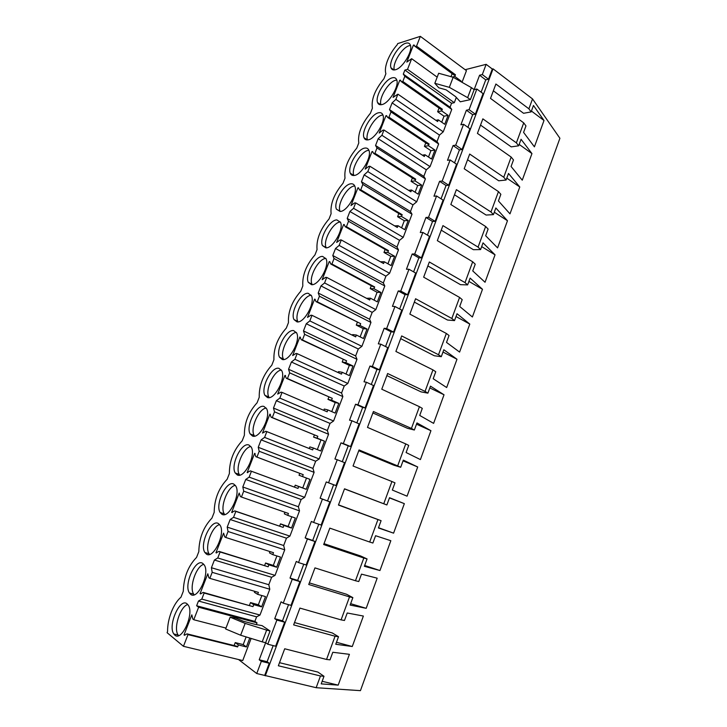 <?xml version="1.0" encoding="UTF-8"?>
<svg xmlns="http://www.w3.org/2000/svg" width="727" height="727" viewBox="0 0 727 727"><rect width="100%" height="100%" fill="white"/><g stroke="black" fill="none" stroke-linecap="round" stroke-linejoin="round"><path stroke-width="1.09" d="M238.565 659.543L256.74 673.529L316.154 687.706L320.471 675.974L323.997 676.274L317.908 672.084L279.495 662.688M320.471 675.974L278.35 665.768L284.702 648.775L326.541 659.453L335.074 636.216L293.635 624.893L299.915 608.099L341.081 619.877L349.523 596.894L308.739 584.49L314.955 567.887L355.467 580.737L363.818 558.018L323.679 544.541L329.822 528.129L369.689 542.033L377.949 519.56L338.446 505.047L344.516 488.817L383.756 503.747L391.926 481.519L353.049 465.998L359.047 449.949L397.669 465.889L405.748 443.906L367.489 427.394L373.424 411.518L411.437 428.439L419.424 406.693L381.766 389.209L387.636 373.514L425.05 391.39L432.956 369.879L395.888 351.45L401.686 335.929L438.517 354.74L446.342 333.457L409.846 314.109L415.59 298.752L451.84 318.481L459.582 297.425L423.659 277.169L429.339 261.984L465.026 282.612L472.677 261.775L437.327 240.637L442.943 225.615L478.066 247.116L485.645 226.497L450.84 204.505L456.392 189.647L490.97 211.993L498.468 191.601L464.208 168.755L469.697 154.051L503.747 177.243L511.163 157.059L477.43 133.386L482.864 118.846L516.379 142.855L523.722 122.872L490.516 98.399L495.896 84.014L528.892 108.814L532.527 98.917L559.908 138.275L360.438 690.65L316.154 687.706M256.74 673.529L261.329 661.334L259.221 659.771L265.646 642.723L267.781 644.222L276.869 620.076L274.715 618.677L281.067 601.829L283.239 603.156L292.227 579.292L290.028 578.065L296.298 561.408L298.524 562.571L307.412 538.98L305.158 537.907L311.365 521.45L313.637 522.449L322.415 499.122L320.125 498.213L326.259 481.937L328.568 482.783L337.255 459.728L334.92 458.973L340.981 442.879L343.335 443.57L347.642 432.147L351.923 420.769L349.542 420.17L355.539 404.248L357.938 404.794L366.426 382.248L364.009 381.793L369.943 366.063L372.378 366.453L380.766 344.162L378.313 343.853L384.174 328.295L386.655 328.54L394.952 306.503L392.453 306.331L398.26 290.945L400.768 291.054L404.884 280.14L408.983 269.254L406.448 269.226L412.182 254.005L414.735 253.977L422.85 232.413L420.279 232.522L425.958 217.464L428.539 217.309L436.573 195.981L433.964 196.217L439.581 181.323L442.198 181.032L450.14 159.94L447.496 160.303L453.057 145.573L455.711 145.164L463.572 124.29L460.891 124.78L466.389 110.213L469.079 109.668L476.848 89.03L474.14 89.639L479.575 75.226L482.301 74.563L488.48 79.207L492.306 69.02L493.051 68.838L532.527 98.917M488.48 79.207L485.745 79.852L481.12 92.175M469.079 109.668L475.358 114.166L483.073 93.61L476.848 89.03M475.358 114.166L472.659 114.684L467.906 127.334M455.711 145.164L462.09 149.508L469.896 128.724L463.572 124.29M462.09 149.508L459.428 149.898L454.548 162.875M442.198 181.032L448.686 185.221L456.565 164.22L450.14 159.94M448.686 185.221L446.051 185.494L441.053 198.807M428.539 217.309L435.128 221.335L443.097 200.107L436.573 195.981M435.128 221.335L432.529 221.481L427.403 235.139M414.735 253.977L421.424 257.84L429.484 236.375L422.85 232.413M421.424 257.84L418.861 257.858L413.599 271.862M400.768 291.054L407.574 294.753L415.717 273.052L408.983 269.254M407.574 294.753L405.048 294.626L399.65 308.993M386.655 328.54L393.561 332.075L401.804 310.129L394.952 306.503M393.561 332.075L391.081 331.812L385.546 346.534M372.378 366.453L379.403 369.807L387.727 347.624L380.766 344.162M379.403 369.807L376.95 369.407L371.279 384.501M357.938 404.794L365.072 407.965L373.496 385.528L366.426 382.248M365.072 407.965L362.664 407.42L356.848 422.896M343.335 443.57L350.596 446.56L359.111 423.868L351.923 420.769M350.596 446.56L348.224 445.86L342.263 461.727M328.568 482.783L335.947 485.591L344.553 462.636L337.255 459.728M335.947 485.591L333.611 484.736L327.532 500.939L329.84 501.848L321.125 525.058L313.637 522.449M318.771 524.24L312.683 540.443L314.955 541.506L306.14 564.988L298.524 562.571M303.75 564.225L297.67 580.391L299.897 581.627L290.982 605.373L283.239 603.156M288.546 604.673L282.485 620.813L284.666 622.203L275.642 646.23L267.781 644.222M273.17 645.594L267.127 661.697L269.254 663.251L264.701 675.383M265.282 675.828L493.051 68.838M261.329 661.334L269.254 663.251M482.301 74.563L486.145 64.33L492.306 69.02M465.144 69.71L486.145 64.33M262.211 641.85L240.646 635.225L225.634 628.973L230.15 617.196L235.921 618.159L243.472 621.285L255.404 624.457L262.074 625.629L270.071 631.009L265.646 642.723L262.211 641.85L266.645 630.1L270.071 631.009M437.181 77.144L411.664 58.696L407.529 69.347L404.875 70.083L403.303 74.127L450.068 107.196L451.558 103.27L454.302 102.689L456.302 97.418M450.068 107.196L451.758 109.404L443.252 131.814L439.481 135.095L438.245 138.348L437.009 141.611L438.645 143.973L430.057 166.619L426.304 169.8L423.805 176.388L425.395 178.906L416.716 201.797L412.991 204.878L410.464 211.53L412.009 214.22L403.231 237.356L399.532 240.328L396.978 247.053L398.469 249.906L389.599 273.288L385.928 276.16L383.347 282.957L384.792 285.984L375.823 309.62L372.179 312.374L369.57 319.253L370.961 322.443L361.901 346.343L358.284 348.987L356.966 352.459L355.648 355.939L356.984 359.311L347.824 383.465L344.234 386.001L341.563 393.025L342.853 396.578L333.584 420.997L330.031 423.414L328.677 426.967L327.332 430.52L328.559 434.255L319.198 458.946L315.663 461.245L312.937 468.424L314.109 472.35L304.64 497.323L301.142 499.494L298.388 506.755L299.506 510.872L289.928 536.117L286.465 538.171L283.675 545.514L284.73 549.821L275.051 575.357L271.616 577.283L268.799 584.708L269.79 589.215L259.993 615.042L256.604 616.832L254.868 621.394L257.031 622.857L256.358 624.629M234.103 645.549L235.23 642.595L238.392 644.94L237.629 646.93L188.002 634.607L183.449 646.312L242.736 660.543L251.124 638.442M462.027 82.305L466.443 70.673L420.342 36.35L397.678 43.602L397.269 44.656C393.098 49.445 389.872 54.679 387.591 60.368C385.428 66.021 384.856 70.483 385.883 73.754L383.911 78.77C374.905 89.848 371.07 99.644 372.406 108.178L370.416 113.248C361.446 124.163 357.575 134.068 358.784 142.965L356.775 148.099C347.851 158.84 343.935 168.855 345.016 178.133L342.99 183.313C334.102 193.891 330.149 204.005 331.103 213.674L329.058 218.918C320.216 229.305 316.209 239.537 317.045 249.597L314.973 254.895C306.176 265.11 302.123 275.451 302.832 285.92L300.733 291.273C291.981 301.296 287.892 311.756 288.455 322.634L286.338 328.041C277.641 337.882 273.497 348.451 273.925 359.747L271.789 365.218C263.138 374.859 258.948 385.546 259.239 397.269L257.076 402.803C248.47 412.254 244.245 423.05 244.39 435.219L242.191 440.816C233.649 450.049 229.368 460.973 229.368 473.586L227.151 479.238C218.663 488.271 214.338 499.322 214.183 512.381L211.939 518.106C203.505 526.921 199.134 538.089 198.825 551.62L196.554 557.409C188.175 565.997 183.758 577.302 183.286 591.305L180.996 597.158C177.234 600.402 174.026 605.337 171.372 611.97C168.8 618.677 167.537 625.165 167.573 631.436L167.092 632.69L183.449 646.312M470.369 99.635L474.14 89.639L471.414 87.64L467.634 97.654L470.369 99.635L460.282 101.798L455.629 96.682L446.087 89.83L438.781 87.785L434.828 83.296L449.331 87.34L467.634 97.654M516.379 142.855L518.669 145.8L521.059 139.293L531.955 153.579L522.259 180.178L511.072 166.492L513.48 159.94L511.163 157.059M503.747 177.243L506.101 180.032L508.518 173.453L519.778 186.984L509.981 213.856L498.431 200.943L500.858 194.318L498.468 191.601M490.97 211.993L493.415 214.629L495.85 207.977L507.473 220.735L497.577 247.88L485.654 235.748L488.117 229.06L485.645 226.497M478.066 247.116L480.583 249.579L483.046 242.863L495.042 254.832L485.045 282.258L472.75 270.926L475.231 264.174L472.677 261.775M465.026 282.612L467.625 284.902L470.115 278.114L482.483 289.282L472.386 316.99L459.7 306.485L462.208 299.651L459.582 297.425M451.84 318.481L454.52 320.607L457.038 313.746L469.796 324.088L459.591 352.077L446.514 342.408L449.05 335.51L446.342 333.457M438.517 354.74L441.28 356.684L443.824 349.751L456.983 359.247L446.669 387.536L433.192 378.731L435.755 371.751L432.956 369.879M425.05 391.39L427.894 393.153L430.466 386.146L444.024 394.779L433.61 423.368L419.715 415.435L422.305 408.383L419.424 406.693M411.437 428.439L414.363 430.02L416.971 422.932L430.938 430.693L420.406 459.582L406.102 452.539L408.719 445.406L405.748 443.906M397.669 465.889L400.695 467.279L403.321 460.118L417.707 466.979L407.065 496.177L392.335 490.043L394.979 482.837L391.926 481.519M383.756 503.747L386.873 504.956L389.527 497.713L404.339 503.647L393.589 533.155L378.422 527.966L381.093 520.677L338.518 504.865M377.949 519.56L381.093 520.677M369.689 542.033L372.896 543.033L375.577 535.717L390.835 540.715L379.957 570.541L364.354 566.306L367.062 558.936L360.647 555.982L324.006 543.66M363.818 558.018L367.062 558.936M355.467 580.737L358.765 581.536L361.483 574.139L377.177 578.183L366.19 608.326L350.132 605.064L352.868 597.621L346.561 594.259L309.338 582.89M349.523 596.894L352.868 597.621M341.081 619.877L344.48 620.467L347.224 612.988L363.373 616.051L352.268 646.521L335.747 644.258L338.509 636.725L332.312 632.963L294.508 622.566M335.074 636.216L338.509 636.725M326.541 659.453L330.031 659.834L332.802 652.273L349.414 654.327L338.191 685.134L321.207 683.889L323.997 676.274M528.892 108.814L531.101 111.922L533.464 105.479L544.005 120.5L534.409 146.836L523.585 132.396L525.966 125.916L523.722 122.872M479.575 75.226L485.745 79.852M466.389 110.213L472.659 114.684M453.057 145.573L459.428 149.898M439.581 181.323L446.051 185.494M425.958 217.464L432.529 221.481M412.182 254.005L418.861 257.858M398.26 290.945L405.048 294.626M384.174 328.295L391.081 331.812M369.943 366.063L376.95 369.407M355.539 404.248L362.664 407.42M340.981 442.879L348.224 445.86M326.259 481.937L333.611 484.736M320.125 498.213L327.532 500.939M322.415 499.122L329.84 501.848M305.158 537.907L312.683 540.443M307.412 538.98L314.955 541.506M290.028 578.065L297.67 580.391M292.227 579.292L299.897 581.627M274.715 618.677L282.485 620.813M276.869 620.076L284.666 622.203M259.221 659.771L267.127 661.697M230.15 617.196L245.153 623.393L266.645 630.1M404.875 70.083L451.558 103.27M403.303 74.127L404.839 76.271L451.758 109.404M435.855 120.319L438.29 119.837L437.645 121.545L397.896 94.156L395.87 99.381L443.252 131.814M404.839 76.271L402.822 81.479L442.343 109.195L441.698 110.895L448.105 115.375L444.724 124.281L438.29 119.837M395.87 99.381L392.117 102.889L439.481 135.095M437.009 141.611L389.508 109.613L392.117 102.889M389.508 109.613L390.999 111.922L438.645 143.973M422.323 155.151L425.004 154.751L424.341 156.478L383.974 130.006L381.92 135.286L430.057 166.619M390.999 111.922L388.954 117.183L429.094 143.991L428.439 145.709L434.946 150.044L431.529 159.04L425.004 154.751M381.92 135.286L378.204 138.693L426.304 169.8M423.805 176.388L375.559 145.491L378.204 138.693M375.559 145.491L376.995 147.972L425.395 178.906M408.592 190.338L411.573 190.029L410.9 191.783L369.898 166.247L367.826 171.59L416.716 201.797M376.995 147.972L374.932 153.288L415.708 179.16L415.044 180.896L421.651 185.076L418.198 194.173L411.573 190.029M367.826 171.59L364.127 174.889L412.991 204.878M410.464 211.53L361.455 181.759L364.127 174.889M361.455 181.759L362.846 184.413L412.009 214.22M394.625 225.87L397.996 225.697L397.324 227.46L355.667 202.888L353.567 208.295L403.231 237.356M362.846 184.413L360.756 189.792L402.176 214.701L401.504 216.464L408.22 220.49L404.73 229.677L397.996 225.697M353.567 208.295L349.905 211.484L399.532 240.328M396.978 247.053L347.206 218.427L349.905 211.484M347.206 218.427L348.533 221.262L398.469 249.906M380.43 261.765L384.265 261.747L383.592 263.528L341.272 239.946L339.155 245.417L389.599 273.288M348.533 221.262L346.425 226.697L388.5 250.633L387.818 252.414L394.634 256.277L391.108 265.573L384.265 261.747M339.155 245.417L335.52 248.489L385.928 276.16M383.347 282.957L332.793 255.513L335.52 248.489M332.793 255.513L334.057 258.521L384.792 285.984M366.499 298.306L370.397 298.188L369.707 299.987L326.723 277.414L324.578 282.948L375.823 309.62M334.057 258.521L331.921 264.019L374.669 286.956L373.987 288.755L380.912 292.454L377.34 301.85L370.397 298.188M324.578 282.948L320.97 285.902L372.179 312.374M369.57 319.253L318.217 293.008L320.97 285.902M318.217 293.008L319.426 296.207L370.961 322.443M352.413 335.247L352.668 334.593L356.366 335.029L355.676 336.855L312.001 315.309L309.829 320.907L361.901 346.343M319.426 296.207L317.263 301.76L360.692 323.669L360.001 325.487L367.035 329.022L363.427 338.518L356.366 335.029M309.829 320.907L306.267 323.742L358.284 348.987M355.648 355.939L303.468 330.921L306.267 323.742M303.468 330.921L304.622 334.311L356.984 359.311M338.182 372.587L338.546 371.624L342.19 372.279L341.49 374.123L297.116 353.64L294.926 359.292L347.824 383.465M304.622 334.311L302.441 339.936L346.561 360.792L345.861 362.628L353.004 365.999L349.36 375.595L342.19 372.279M294.926 359.292L291.391 362.01L344.234 386.001M341.563 393.025L288.564 369.271L291.391 362.01M288.564 369.271L289.655 372.851L342.853 396.578M323.779 410.346L324.278 409.056L327.859 409.937L327.15 411.8L282.067 392.398L279.84 398.123L333.584 420.997M289.655 372.851L287.447 378.54L332.275 398.323L331.567 400.186L338.818 403.376L335.138 413.081L327.859 409.937M279.84 398.123L276.342 400.713L330.031 423.414M327.332 430.52L273.488 408.056L276.342 400.713M273.488 408.056L274.515 411.836L328.559 434.255M309.22 448.532L309.847 446.905L313.355 448.014L312.646 449.895L266.836 431.611L264.592 437.39L319.198 458.946M274.515 411.836L272.28 417.589L317.826 436.273L317.117 438.154L324.478 441.162L320.752 450.976L313.355 448.014M264.592 437.39L261.129 439.862L315.663 461.245M312.937 468.424L258.239 447.287L261.129 439.862M258.239 447.287L259.203 451.267L314.109 472.35M294.517 487.117L295.253 485.173L298.697 486.517L297.979 488.426L251.433 471.269L249.161 477.121L304.64 497.323M259.203 451.267L256.94 457.083L303.223 474.649L302.496 476.548L309.984 479.375L306.212 489.298L298.697 486.517M249.161 477.121L245.735 479.457L301.142 499.494M298.388 506.755L242.809 486.972L245.735 479.457M242.809 486.972L243.709 491.161L299.506 510.872M279.668 526.057L280.504 523.867L283.875 525.448L283.148 527.384L235.848 511.39L233.549 517.315L289.928 536.117M243.709 491.161L241.428 497.041L288.446 513.453L287.719 515.37L295.316 518.015L291.509 528.047L283.875 525.448M233.549 517.315L230.159 519.514L286.465 538.171M283.675 545.514L227.206 527.12L230.159 519.514M227.206 527.12L228.042 531.51L284.73 549.821M264.655 565.442L265.582 562.998L268.89 564.834L268.145 566.778L220.09 551.984L217.764 557.972L275.051 575.357M228.042 531.51L225.724 537.462L273.506 552.693L272.77 554.637L280.495 557.082L276.642 567.233L268.89 564.834M217.764 557.972L214.41 560.035L271.616 577.283M268.799 584.708L211.421 567.732L214.41 560.035M211.421 567.732L212.184 572.34L269.79 589.215M249.47 605.264L250.497 602.574L253.723 604.655L252.978 606.627L204.142 593.05L201.788 599.112L259.993 615.042M212.184 572.34L209.839 578.365L258.403 592.378L257.649 594.341L265.5 596.594L261.611 606.854L253.723 604.655M201.788 599.112L198.471 601.029L256.604 616.832M257.031 622.857L198.635 607.218L196.626 605.764L198.471 601.029M196.626 605.764L254.868 621.394M198.635 607.218L193.773 619.74L225.979 628.083M238.392 644.94L246.398 646.939L249.779 638.033M411.664 58.696L406.793 62.104L413.39 45.156L414.008 44.965L415.253 46.546L416.535 46.155L455.447 74.763L454.811 76.444L461.118 81.079L460.891 81.66M407.529 69.347L454.302 102.689M416.535 46.155L420.342 36.35M434.828 83.296L438.672 73.263L453.166 77.271L471.414 87.64M480.529 125.089L511.217 146.872L518.669 145.8M531.955 153.579L519.178 144.419M467.57 159.74L498.731 180.787L506.101 180.032M519.778 186.984L506.801 178.142M454.475 194.763L486.118 215.056L493.415 214.629M507.473 220.735L494.296 212.202M441.244 230.159L473.377 249.688L480.583 249.579M495.042 254.832L481.674 246.617M427.867 265.937L460.5 284.675L467.625 284.902M482.483 289.282L468.906 281.394M414.345 302.096L447.487 320.025L454.52 320.607M469.796 324.088L456.011 316.536M400.677 338.646L434.337 355.757L441.28 356.684M456.983 359.247L442.979 352.05M386.855 375.605L421.042 391.871L427.894 393.153M444.024 394.779L429.811 387.927M372.887 412.954L407.611 428.367L414.363 430.02M430.938 430.693L416.507 424.195M358.756 450.731L394.034 465.262L400.695 467.279M417.707 466.979L403.049 460.854M344.48 488.917L386.873 504.956M404.339 503.647L389.454 497.895M393.589 533.155L378.513 527.711M379.957 570.541L364.654 565.488M366.19 608.326L350.641 603.664M352.268 646.521L336.474 642.268M338.191 685.134L322.152 681.299M493.351 90.793L523.567 113.294L531.101 111.922M544.005 120.5L531.419 111.049M240.646 635.225L245.153 623.393M188.002 634.607L187.057 633.853L184.476 635.271L184.022 634.907L191.828 614.842L192.819 619.022L193.773 619.74M204.142 593.05L203.169 592.387L200.552 593.923L200.089 593.596L207.804 573.767L208.867 577.729L209.839 578.365M220.09 551.984L219.091 551.402L215.964 552.765L223.589 533.164L224.725 536.917L225.724 537.462M235.848 511.39L234.83 510.899L231.668 512.408L239.201 493.033L240.392 496.577L241.428 497.041M251.433 471.269L250.388 470.86L247.18 472.514L254.632 453.357L255.886 456.701L256.94 457.083M266.836 431.611L265.764 431.275L262.52 433.074L269.89 414.136L271.207 417.28L272.28 417.589M282.067 392.398L280.967 392.144L277.687 394.079L284.966 375.359L286.347 378.313L287.447 378.54M297.116 353.64L296.007 353.458L292.681 355.53L299.878 337.01L301.314 339.782L302.441 339.936M312.001 315.309L310.865 315.209L307.503 317.408L314.627 299.106L316.118 301.687L317.263 301.76M326.723 277.414L325.56 277.387L322.161 279.713L329.204 261.611L329.767 261.611L330.758 264.01L331.921 264.019M341.272 239.946L340.091 239.983L336.665 242.436L343.626 224.534L344.198 224.507L345.234 226.76L346.425 226.697M355.667 202.888L354.467 202.997L350.996 205.577L357.884 187.875L358.466 187.802L359.547 189.92L360.756 189.792M369.898 166.247L368.68 166.419L365.181 169.118L371.988 151.607L372.578 151.507L373.705 153.488L374.932 153.288M383.974 130.006L382.729 130.242L379.203 133.059L385.937 115.738L386.537 115.611L387.7 117.456L388.954 117.183M397.896 94.156L393.071 97.391L399.741 80.252L400.35 80.097L401.549 81.806L402.822 81.479M187.021 603.792C179.878 597.576 167.601 625.547 173.798 633.953L174.798 635.098C181.732 641.986 194.463 613.579 188.248 605.155L187.021 603.792M308.175 293.29C300.914 292.263 290.018 312.483 293.999 319.571L297.016 321.888C304.095 323.424 315.427 302.877 311.429 295.689L308.175 293.29M381.802 104.615C388.936 103.488 399.532 85.922 396.697 79.834C395.942 77.934 394.461 77.262 392.262 77.816C384.947 79.361 374.778 96.618 377.595 102.598C378.322 104.388 379.721 105.061 381.802 104.615M354.149 175.471C361.264 175.134 372.079 156.768 368.907 150.325C368.153 148.526 366.799 147.781 364.836 148.09C357.539 148.871 347.161 166.928 350.314 173.262C351.032 174.943 352.313 175.689 354.149 175.471M278.904 368.316C271.653 366.217 260.466 387.882 264.928 395.343L267.491 397.56C274.542 400.204 286.174 378.194 281.694 370.643L278.904 368.316M282.34 359.52C289.401 361.583 300.878 340.345 296.652 332.975L293.626 330.594C286.365 329.049 275.324 349.96 279.541 357.23L282.34 359.52M311.538 284.684C318.617 285.702 329.813 265.782 326.05 258.794L322.579 256.395C315.3 255.849 304.549 275.451 308.303 282.349L311.538 284.684M264.019 406.457C256.776 403.776 245.426 426.276 250.152 433.919L252.478 436.036C259.512 439.281 271.316 416.435 266.573 408.71L264.019 406.457M368.053 139.857C375.177 139.111 385.883 121.164 382.884 114.902C382.12 113.049 380.703 112.331 378.622 112.767C371.324 113.939 361.046 131.569 364.027 137.73C364.745 139.475 366.09 140.175 368.053 139.857M395.406 69.756C402.549 68.256 413.045 51.035 410.364 45.119C409.61 43.175 408.074 42.548 405.748 43.238C398.432 45.138 388.363 62.049 391.026 67.856C391.753 69.692 393.207 70.328 395.406 69.756M233.74 484.046C226.533 480.084 214.838 504.483 220.127 512.471L221.935 514.298C228.941 518.869 241.091 494.087 235.784 486.036L233.74 484.046M218.345 523.504C211.148 518.833 199.271 544.332 204.86 552.475L206.404 554.101C213.393 559.399 225.724 533.518 220.117 525.321L218.345 523.504M237.293 474.949C244.317 478.839 256.286 455.066 251.269 447.169L248.961 445.033C241.737 441.725 230.223 465.135 235.221 472.959L237.293 474.949M190.692 594.368C197.653 600.438 210.185 573.339 204.278 565.015L202.769 563.416C195.599 558 183.531 584.681 189.42 592.959L190.692 594.368M340.1 211.475C347.206 211.575 358.138 192.737 354.785 186.112C354.031 184.376 352.74 183.604 350.905 183.804C343.617 184.158 333.111 202.679 336.456 209.203L340.1 211.475M336.819 219.899C329.531 219.827 318.908 238.856 322.452 245.562L325.896 247.88C332.993 248.425 344.053 229.078 340.5 222.271L336.819 219.899M401.549 81.806L441.044 109.468L442.343 109.195M439.035 108.059L437.627 111.74L441.698 110.895M437.627 111.74L444.015 116.193L448.105 115.375M441.725 122.218L444.015 116.193M387.7 117.456L427.812 144.2L429.094 143.991M425.777 142.837L424.432 146.363L428.439 145.709M424.432 146.363L430.92 150.662L434.946 150.044M428.494 157.041L430.92 150.662M373.705 153.488L414.445 179.305L415.708 179.16M412.373 177.988L411.091 181.35L415.044 180.896M411.091 181.35L417.68 185.503L421.651 185.076M415.117 192.246L417.68 185.503M359.547 189.92L400.931 214.783L402.176 214.701M398.823 213.52L397.605 216.719L401.504 216.464M397.605 216.719L404.294 220.717L408.22 220.49M401.595 227.824L404.294 220.717M345.234 226.76L387.264 250.651L388.5 250.633M385.128 249.434L383.983 252.46L387.818 252.414M383.983 252.46L390.772 256.304L394.634 256.277M387.927 263.792L390.772 256.304M330.758 264.01L373.46 286.901L374.669 286.956M371.288 285.738L370.207 288.592L373.987 288.755M370.207 288.592L377.104 292.272L380.912 292.454M374.114 300.142L377.104 292.272M316.118 301.687L360.692 323.669M357.293 322.443L356.275 325.114L360.001 325.487M356.275 325.114L363.282 328.631L367.035 329.022M360.147 336.892L363.282 328.631M301.314 339.782L346.561 360.792M343.153 359.547L342.199 362.037L345.861 362.628M342.199 362.037L349.314 365.381L353.004 365.999M346.025 374.051L349.314 365.381M286.347 378.313L332.275 398.323M328.849 397.06L327.968 399.359L331.567 400.186M327.968 399.359L335.202 402.54L338.818 403.376M331.748 411.618L335.202 402.54M271.207 417.28L317.826 436.273M314.382 434.991L313.582 437.1L317.117 438.154M313.582 437.1L324.478 441.162M317.317 449.595L320.925 440.099M255.886 456.701L303.223 474.649M299.76 473.35L299.033 475.258L302.496 476.548M299.033 475.258L309.984 479.375M295.253 485.173L302.741 487.944L306.494 478.075M302.741 487.944L306.212 489.298M297.979 488.426L250.388 470.86M284.939 512.226L284.321 513.844L287.719 515.37M280.504 523.867L288.11 526.448L291.781 516.779M288.11 526.448L291.509 528.047M283.148 527.384L234.83 510.899M269.944 551.557L269.444 552.865L272.77 554.637M265.582 562.998L273.307 565.397L276.896 555.946M273.307 565.397L276.642 567.233M268.145 566.778L219.091 551.402M254.777 591.333L254.405 592.323L257.649 594.341M250.497 602.574L258.349 604.773L261.847 595.549M258.349 604.773L261.611 606.854M252.978 606.627L203.169 592.387M235.23 642.595L243.209 644.595L246.126 636.916M243.209 644.595L246.398 646.939M237.629 646.93L236.62 646.176L187.057 633.853M415.253 46.546L454.13 75.099L455.447 74.763M452.385 77.053L454.811 76.444M451.004 76.671L452.158 73.645M460.236 81.288L461.118 81.079M449.331 87.34L453.166 77.271M413.39 45.156L415.208 46.492M184.022 634.907L184.785 635.098M200.089 593.596L200.779 593.786M215.964 552.765L216.591 552.956M231.668 512.408L232.231 512.599M247.18 472.514L247.698 472.704M254.632 453.357L255.141 453.548M269.89 414.136L270.426 414.354M284.966 375.359L285.538 375.614M299.878 337.01L300.487 337.301M314.627 299.106L315.282 299.433M329.204 261.611L329.922 262.002M343.626 224.534L344.416 224.988M357.884 187.875L358.774 188.402M371.988 151.607L372.996 152.252M385.937 115.738L387.118 116.52M399.741 80.252L401.159 81.251M187.775 604.5C180.205 606.409 173.199 628.419 178.133 635.016L178.597 635.634M311.192 295.235C303.777 295.516 293.999 314.655 297.806 321.416L298.052 321.87M396.769 80.043L395.706 80.224C388.472 81.733 378.385 98.59 381.003 104.743M368.889 150.28L368.389 150.344C361.074 151.098 350.705 169.091 353.895 175.434L353.922 175.498M281.349 370.043C273.87 370.606 264.782 390.208 268.863 397.015L269.217 397.605M296.352 332.43C288.901 332.848 279.468 352.195 283.412 358.984L283.712 359.52M325.869 258.421C318.49 258.594 308.375 277.56 312.056 284.275L312.247 284.657M266.173 408.047C258.667 408.792 249.934 428.676 254.15 435.491L254.55 436.127M382.911 114.984L382.12 115.102C374.832 116.238 364.59 133.704 367.526 139.92M410.473 45.465L409.147 45.728C401.976 47.564 392.044 63.867 394.343 69.956M235.321 485.327C227.778 486.472 219.745 507.073 224.252 513.853L224.716 514.534M219.645 524.612C212.084 525.994 204.405 547.013 209.049 553.756L209.53 554.428M250.833 446.478C243.3 447.414 234.921 467.634 239.283 474.44L239.719 475.104M203.796 564.334C196.226 565.969 188.884 587.461 193.682 594.141L194.154 594.795M354.712 185.948L354.512 185.976C347.206 186.312 336.719 204.769 340.091 211.303L340.172 211.475M340.372 221.999C333.048 222.089 322.597 240.91 326.15 247.58L326.278 247.852M178.133 635.016L173.798 633.953M297.806 321.416L293.999 319.571M380.812 104.761L377.595 102.598M353.895 175.443L350.314 173.262M268.863 397.015L264.928 395.343M283.412 358.993L279.541 357.23M312.056 284.284L308.303 282.349M254.15 435.491L250.152 433.919M367.462 139.929L364.027 137.73M394.025 69.974L391.026 67.856M224.252 513.853L220.127 512.471M209.049 553.756L204.86 552.475M239.283 474.44L235.221 472.959M193.682 594.141L189.42 592.959M340.091 211.303L336.456 209.203M326.141 247.58L322.452 245.562"/></g></svg>
